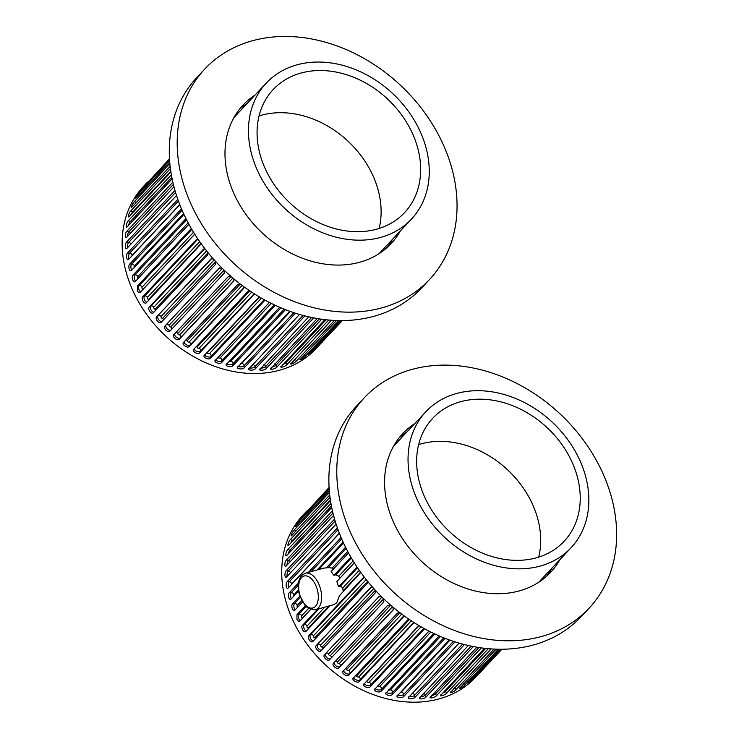 <?xml version="1.0" encoding="UTF-8"?>
<svg xmlns="http://www.w3.org/2000/svg" width="739" height="739" viewBox="0 0 739 739"><rect width="100%" height="100%" fill="white"/><g stroke="black" fill="none" stroke-linecap="round" stroke-linejoin="round"><path stroke-width="1.11" d="M392.363 239.491A101.372 80.32 -136.9 0 1 386.94 247.667M400.27 231.058A101.372 80.32 -136.9 0 1 391.079 243.63A101.372 80.32 -136.9 0 1 359.81 262.225A101.372 80.32 -136.9 0 1 247.066 215.954A101.372 80.32 -136.9 0 1 243.149 104.984A101.372 80.32 -136.9 0 1 255.103 95.008M429.451 279.582L421.544 288.016A153.952 121.972 -136.9 0 1 374.045 316.255A153.952 121.972 -136.9 0 1 202.828 245.995A153.952 121.972 -136.9 0 1 196.879 77.466L204.786 69.032A153.952 121.972 -136.9 0 1 252.285 40.793A153.952 121.972 -136.9 0 1 423.502 111.053A153.952 121.972 -136.9 0 1 429.451 279.582A153.952 121.972 -136.9 0 1 381.952 307.821A153.952 121.972 -136.9 0 1 210.735 237.561A153.952 121.972 -136.9 0 1 204.786 69.032M239.39 109.381A101.372 80.32 -136.9 0 1 247.196 103.442M551.95 568.143A101.372 80.32 -136.9 0 1 546.527 576.318M559.857 559.709A101.372 80.32 -136.9 0 1 550.666 572.282A101.372 80.32 -136.9 0 1 519.397 590.877A101.372 80.32 -136.9 0 1 406.653 544.615A101.372 80.32 -136.9 0 1 402.737 433.645A101.372 80.32 -136.9 0 1 414.69 423.659M589.038 608.234L581.131 616.677A153.952 121.972 -136.9 0 1 533.632 644.916A153.952 121.972 -136.9 0 1 362.415 574.646A153.952 121.972 -136.9 0 1 356.466 406.127L364.373 397.684A153.952 121.972 -136.9 0 1 411.872 369.445A153.952 121.972 -136.9 0 1 583.08 439.714A153.952 121.972 -136.9 0 1 589.038 608.234A153.952 121.972 -136.9 0 1 541.539 636.482A153.952 121.972 -136.9 0 1 370.322 566.213A153.952 121.972 -136.9 0 1 364.373 397.684M398.977 438.042A101.372 80.32 -136.9 0 1 406.783 432.093M261.754 159.966A90.001 71.304 -136.9 0 1 273.19 89.567A90.001 71.304 -136.9 0 1 351.016 76.246A90.001 71.304 -136.9 0 1 415.955 142.257A90.001 71.304 -136.9 0 1 404.529 212.656A90.001 71.304 -136.9 0 1 326.703 225.968A90.001 71.304 -136.9 0 1 261.754 159.966M259.056 115.931A90.001 71.304 -136.9 0 1 376.428 184.436A90.001 71.304 -136.9 0 1 379.125 228.462M424.075 141.325A99.479 78.814 -136.9 0 1 411.438 219.132A99.479 78.814 -136.9 0 1 325.419 233.847A99.479 78.814 -136.9 0 1 253.643 160.899A99.479 78.814 -136.9 0 1 266.271 83.082A99.479 78.814 -136.9 0 1 352.291 68.367A99.479 78.814 -136.9 0 1 424.075 141.325M421.341 488.618A90.001 71.304 -136.9 0 1 432.777 418.219A90.001 71.304 -136.9 0 1 510.603 404.907A90.001 71.304 -136.9 0 1 575.542 470.909A90.001 71.304 -136.9 0 1 564.116 541.308A90.001 71.304 -136.9 0 1 486.29 554.629A90.001 71.304 -136.9 0 1 421.341 488.618M418.643 444.592A90.001 71.304 -136.9 0 1 536.015 513.088A90.001 71.304 -136.9 0 1 538.713 557.114M583.662 469.976A99.479 78.814 -136.9 0 1 571.025 547.793A99.479 78.814 -136.9 0 1 485.006 562.508A99.479 78.814 -136.9 0 1 413.23 489.551A99.479 78.814 -136.9 0 1 425.858 411.743A99.479 78.814 -136.9 0 1 511.878 397.028A99.479 78.814 -136.9 0 1 583.662 469.976M319.83 344.596L316.172 348.503A118.425 93.825 -136.9 0 1 134.387 293.91A118.425 93.825 -136.9 0 1 143.348 186.542L147.477 182.136M191.327 228.517L137.38 286.076L137.352 290.75C138.359 292.515 139.366 293.013 140.373 292.238L194.763 234.198M139.819 292.579L140.373 292.238M342.018 320.597L316.043 348.374M316.514 347.801L342.323 320.587L320.403 343.986M340.088 320.597L308.394 354.591M308.819 353.963C306.861 356.106 311.544 352.568 313.336 350.554L341.409 320.597M336.476 320.514L299.914 359.801M300.302 359.117C298.334 361.26 303.489 358.323 305.272 356.29L338.748 320.578M331.34 320.246L290.704 363.957M291.055 363.218C289.078 365.352 294.658 363.052 296.431 361.002L334.462 320.43M324.855 319.636L280.866 366.997M281.189 366.221C279.203 368.345 285.143 366.701 286.917 364.641L328.726 320.033M317.253 318.546L270.502 368.9M270.816 368.096C268.82 370.202 275.037 369.232 276.82 367.163L321.733 319.239M308.736 316.846L259.722 369.62M260.036 368.807C258.031 370.904 264.479 370.627 266.252 368.539L313.715 317.899M299.498 314.454L248.655 369.167M248.969 368.364C246.955 370.442 253.56 370.858 255.343 368.761L304.865 315.913M289.743 311.276L237.422 367.523M237.746 366.756C235.723 368.826 242.41 369.925 244.193 367.819L295.388 313.188M279.656 307.285L226.162 364.724M226.485 364.013C224.453 366.073 231.15 367.837 232.942 365.722L285.466 309.669M269.393 302.454L214.994 360.78M215.308 360.161C213.275 362.202 219.899 364.632 221.7 362.507L275.287 305.318M259.232 296.866L204.047 355.745M204.333 355.247C202.301 357.27 208.786 360.327 210.587 358.193L264.941 300.191M249.56 290.732L248.045 291.314L193.442 349.686M193.692 349.307C191.65 351.33 197.932 354.979 199.742 352.826L254.438 293.928M240.267 284.025L237.838 284.432L183.318 342.665M183.494 342.434C181.452 344.429 187.447 348.632 189.276 346.48L243.63 288.487L243.75 286.64M231.27 276.672L228.194 276.682L173.767 334.767M173.85 334.675C171.808 336.67 177.462 341.381 179.3 339.219L233.653 281.226L233.376 278.474M222.245 268.322L219.252 268.1L164.862 326.139C162.829 328.116 168.076 333.28 169.924 331.118L169.887 331.155M169.924 331.118L224.277 273.125L223.945 269.975M213.22 258.798L210.994 258.909L156.64 316.902C154.608 318.869 159.393 324.43 161.25 322.269L161.084 322.426M161.25 322.269L215.603 264.276L215.686 261.532M204.879 248.701L203.613 249.08L149.269 307.073C147.237 309.031 151.513 314.934 153.379 312.773L153.084 313.013M153.379 312.773L207.733 254.779L208.158 252.849M197.544 238.494L142.821 296.755C140.807 298.704 144.511 304.884 146.396 302.722L145.962 303.027M146.396 302.722L201.202 243.768M169.517 158.783L141.084 189.775M169.619 160.409L139.283 192.777C137.38 194.69 134.406 199.77 136.41 197.683L135.791 198.126M169.887 163.725L134.498 201.488C132.586 203.401 130.249 208.888 132.253 206.781L131.57 207.197M170.432 168.584L130.812 210.864C128.882 212.777 127.219 218.624 129.205 216.509L128.475 216.897M171.383 174.801L128.253 220.813C126.314 222.725 125.334 228.859 127.311 226.734L126.545 227.104M172.852 182.145L126.859 231.224C124.9 233.136 124.623 239.491 126.591 237.358L125.796 237.718M174.977 190.403L126.637 241.986C124.669 243.898 125.094 250.401 127.043 248.258L126.258 248.618M177.84 199.364L127.598 252.969C125.621 254.881 126.738 261.467 128.678 259.315L127.902 259.685M181.489 208.823L129.731 264.054C127.736 265.975 129.537 272.571 131.468 270.409L130.738 270.779M185.988 218.596L133.002 275.13C130.997 277.06 133.463 283.582 135.376 281.43L134.729 281.79M169.554 159.495L141.639 189.286M169.748 162.109L136.41 197.683M170.164 166.33L132.253 206.781M170.921 171.993L129.205 216.509M172.15 178.884L127.311 226.734M173.988 186.782L126.591 237.358M176.519 195.465L127.043 248.258M179.836 204.731L128.678 259.315M183.965 214.393L131.468 270.409M188.944 224.268L135.376 281.43M360.789 572.42L339.432 595.689L336.781 602.812L333.732 604.668L315.461 609.73A18.946 10.411 74.5 0 0 318.389 607.901A18.946 10.411 74.5 0 0 319.488 585.787A18.946 10.411 74.5 0 0 305.355 573.205L323.627 568.152L328.144 567.635L332.217 568.051L333.806 569.307M479.417 673.247L475.759 677.155A118.425 93.825 -136.9 0 1 293.974 622.571A118.425 93.825 -136.9 0 1 302.935 515.194L307.064 510.797M357.131 567.146L338.554 586.849L336.873 581.501L354.351 562.859M330.056 605.684L305.983 631.374C304.099 633.545 300.394 627.365 302.408 625.416L304.163 624.695L319.137 608.705M317.687 609.112L302.408 625.416M310.639 609.499L299.96 620.889C298.953 621.675 297.946 621.176 296.939 619.402L296.967 614.728L298.833 614.211L306.029 606.534M299.406 621.231L299.96 620.889M501.605 649.248L475.63 677.026M476.101 676.462L501.91 649.248L479.99 672.638M499.675 649.248L467.981 683.242M468.406 682.614C466.448 684.757 471.131 681.229 472.923 679.206L500.996 649.248M496.063 649.175L459.501 688.462M459.889 687.778C457.921 689.912 463.076 686.974 464.859 684.942L498.335 649.23M490.927 648.897L450.291 692.609M450.642 691.88C448.665 694.004 454.245 691.704 456.018 689.663L494.049 649.091M484.442 648.288L440.453 695.658M440.777 694.882C438.79 696.997 444.721 695.353 446.504 693.293L488.313 648.694M476.84 647.198L430.089 697.551M430.403 696.748C428.398 698.854 434.624 697.893 436.407 695.815L481.32 647.891M468.314 645.507L419.309 698.281M419.623 697.468C417.618 699.556 424.066 699.279 425.84 697.2L473.302 646.56M459.085 643.106L408.242 697.819M408.556 697.016C406.542 699.103 413.147 699.51 414.93 697.413L464.452 644.574M449.33 639.928L397.009 696.184M397.333 695.417C395.31 697.487 401.998 698.577 403.78 696.471L454.975 641.849M439.243 635.937L385.749 693.376M386.072 692.674C384.04 694.725 390.737 696.498 392.52 694.383L445.054 638.33M428.98 631.106L374.581 689.432M374.895 688.822C372.862 690.863 379.486 693.284 381.278 691.159L434.874 633.979M418.819 625.517L363.634 684.406M363.921 683.898C361.888 685.931 368.373 688.979 370.174 686.845L424.583 628.787M409.147 619.384L407.632 619.975L353.03 678.337M353.279 677.968C351.237 679.982 357.519 683.63 359.33 681.487L414.025 622.58M345.289 668.721A2.365 1.875 -136.9 0 1 346.896 669.201L399.864 612.686L397.425 613.093L342.905 671.317M343.081 671.086C341.039 673.09 347.034 677.293 348.863 675.141L403.217 617.148L403.337 615.291M390.857 605.324L387.781 605.343L333.354 663.428M333.437 663.336C331.395 665.322 337.049 670.033 338.887 667.88L393.24 609.887L392.963 607.135M381.832 596.973L378.802 596.798L324.449 654.791C322.416 656.768 327.663 661.941 329.511 659.779L329.474 659.816M329.511 659.779L383.864 601.786L383.532 598.636M372.807 587.459L370.581 587.56L316.227 645.553C314.195 647.521 318.98 653.091 320.837 650.93L320.671 651.077M320.837 650.93L375.19 592.937L375.273 590.193M364.466 577.353L363.2 577.732L308.856 635.725C306.824 637.683 311.101 643.586 312.966 641.424L312.662 641.664M312.966 641.424L367.32 583.431L367.745 581.501M350.914 557.169L333.889 575.339L335.746 574.822L338.776 576.217A18.946 10.411 74.5 0 1 339.774 578.267L339.82 578.36M348.531 552.929L331.109 571.515L333.889 575.339M299.812 596.077L292.589 603.791C290.584 605.721 293.05 612.243 294.963 610.081L294.316 610.442M329.104 487.435L300.671 518.427M329.206 489.061L298.87 521.429C296.967 523.341 293.993 528.431 295.997 526.334L295.378 526.778M329.474 492.377L294.085 530.14C292.164 532.052 289.836 537.549 291.831 535.442L291.157 535.849M330.019 497.245L290.399 539.525C288.469 541.428 286.806 547.276 288.792 545.16L288.062 545.548M330.97 503.453L287.841 549.474C285.901 551.386 284.921 557.511 286.898 555.386L286.132 555.765M332.439 510.806L286.446 559.885C284.487 561.797 284.21 568.143 286.178 566.009L285.383 566.379M334.564 519.055L286.224 570.637C284.256 572.549 284.681 579.053 286.63 576.91L285.845 577.279M337.427 528.015L287.185 581.621C285.208 583.542 286.326 590.119 288.265 587.967L287.489 588.336M298.454 582.951L289.318 592.715C287.323 594.636 289.125 601.223 291.055 599.07L290.325 599.44M305.327 605.814L296.967 614.728M302.519 602.026L294.963 610.081M345.575 547.248L326.038 568.097M329.141 488.156L301.226 517.937M329.335 490.761L295.997 526.334M329.751 494.991L291.831 535.442M330.509 500.654L288.792 545.16M331.737 507.545L286.898 555.386M333.575 515.434L286.178 566.009M336.106 524.117L286.63 576.91M339.413 533.392L288.265 587.967M341.076 537.475L308.385 572.365M343.552 543.045L318.768 569.492M298.584 591.034L291.055 599.07M338.554 586.849L340.356 586.064L342.822 587.874L343.192 591.68M142.821 296.755L144.576 296.034L197.941 239.085M146.775 302.316A3.556 2.041 67.6 0 1 144.354 299.48A3.556 2.041 67.6 0 1 144.576 296.034A2.365 1.875 -136.9 0 1 147.56 297.281A1.182 0.684 -112.4 0 0 147.661 298.805A1.182 0.684 -112.4 0 0 148.751 299.267L201.017 243.501M149.269 307.073L150.885 306.149L204.74 248.683M153.869 312.255A3.556 2.106 60.4 0 1 150.941 309.706A3.556 2.106 60.4 0 1 150.885 306.149A2.365 1.875 -136.9 0 1 153.915 307.11A1.182 0.702 -119.6 0 0 154.109 308.579A1.182 0.702 -119.6 0 0 155.292 309.004L208.047 252.71M156.64 316.902L211.807 258.493M161.906 321.576A3.556 2.143 53 0 1 158.479 319.451A3.556 2.143 53 0 1 158.109 315.793A2.365 1.875 -136.9 0 1 161.157 316.44A1.182 0.711 -127 0 0 161.435 317.862A1.182 0.711 -127 0 0 162.691 318.232L215.733 261.643M164.862 326.139L219.566 267.878M170.885 330.102A3.556 2.171 45.4 0 1 166.968 328.661A3.556 2.171 45.4 0 1 166.173 324.846A2.365 1.875 -136.9 0 1 169.194 325.188A1.182 0.721 -134.6 0 0 169.545 326.546A1.182 0.721 -134.6 0 0 170.885 326.85L224.046 270.132M233.967 280.635L180.427 337.769A3.556 2.162 37.8 0 1 176.658 337.409A3.556 2.162 37.8 0 1 174.653 333.816M231.067 276.571L177.942 333.261A1.182 0.721 -142.2 0 0 178.358 334.545A1.182 0.721 -142.2 0 0 179.762 334.776A2.365 1.875 -136.9 0 1 180.427 337.769L179.3 339.219M243.981 287.517L190.209 344.891A3.556 2.134 30.3 0 1 186.579 344.882A3.556 2.134 30.3 0 1 184.066 341.815M240.277 284.035L187.309 340.55A1.182 0.711 -149.7 0 0 187.78 341.751A1.182 0.711 -149.7 0 0 189.239 341.898A2.365 1.875 -136.9 0 1 190.209 344.891L189.276 346.48M254.207 293.78L200.481 351.099A3.556 2.078 23 0 1 196.971 351.385A3.556 2.078 23 0 1 194.126 348.845M249.782 290.88L197.193 346.988A1.182 0.693 -157 0 0 197.71 348.106A1.182 0.693 -157 0 0 199.207 348.161A2.365 1.875 -136.9 0 1 200.481 351.099L199.742 352.826M264.202 299.701L211.114 356.355A3.556 2.005 15.9 0 1 207.742 356.891A3.556 2.005 15.9 0 1 204.685 354.868M259.491 297.013L207.483 352.512A1.182 0.665 -164.1 0 0 208.028 353.528A1.182 0.665 -164.1 0 0 209.562 353.491A2.365 1.875 -136.9 0 1 211.114 356.355L210.587 358.193M274.243 304.837L222.005 360.577A3.556 1.912 9.1 0 1 218.799 361.334A3.556 1.912 9.1 0 1 215.603 359.847M217.95 357.343A1.182 0.637 -170.9 0 0 218.901 358.036A1.182 0.637 -170.9 0 0 220.185 357.824A2.365 1.875 -136.9 0 1 222.005 360.577L221.7 362.507M284.164 309.161L233.025 363.727A3.556 1.792 2.5 0 1 230.014 364.669A3.556 1.792 2.5 0 1 226.771 363.708M229.081 361.242A1.182 0.6 -177.5 0 0 230.965 361.112A2.365 1.875 -136.9 0 1 233.025 363.727L232.942 365.722M293.817 312.68L244.064 365.777A3.556 1.654 -3.7 0 1 238.069 366.415M240.609 363.708A1.182 0.554 176.3 0 0 241.782 363.329A2.365 1.875 -136.9 0 1 244.064 365.777L244.193 367.819M303.027 315.433L254.992 366.692A3.556 1.496 -9.6 0 1 249.385 367.93M252.636 364.456A2.365 1.875 -136.9 0 1 254.992 366.692L255.343 368.761M311.609 317.474L265.689 366.47A3.556 1.33 -15.3 0 1 260.618 368.188M263.98 364.604A2.365 1.875 -136.9 0 1 265.689 366.47L266.252 368.539M319.368 318.888L276.044 365.112A3.556 1.145 -20.7 0 1 271.712 367.135M274.908 363.727A2.365 1.875 -136.9 0 1 276.044 365.112L276.82 367.163M326.111 319.775L285.938 362.637A3.556 0.942 -25.9 0 1 282.686 364.632M285.337 361.805A2.365 1.875 -136.9 0 1 285.938 362.637L286.917 364.641M331.626 320.264L295.267 359.062A3.556 0.73 -30.9 0 1 293.891 360.198M295.138 358.868A2.365 1.875 -136.9 0 1 295.267 359.062L296.431 361.002M304.265 354.886L305.272 356.29M312.699 349.815L313.336 350.554M139.283 192.777L140.318 193.507M134.498 201.488L136.253 202.504M130.812 210.864L132.844 211.825L170.811 171.319M131.339 214.236A3.556 0.822 115.2 0 1 132.844 211.825A2.365 1.875 -136.9 0 1 133.325 212.111M128.253 220.813L130.332 221.58L171.836 177.295M128.521 225.441A3.556 1.025 110.1 0 1 130.332 221.58A2.365 1.875 -136.9 0 1 131.45 222.319M126.859 231.224L128.965 231.787L173.379 184.38M127.339 236.554A3.556 1.219 104.8 0 1 128.965 231.787A2.365 1.875 -136.9 0 1 130.637 233.034M126.637 241.986L128.743 242.327L175.559 192.371M127.551 247.722A3.556 1.395 99.3 0 1 128.743 242.327A2.365 1.875 -136.9 0 1 130.895 244.147M127.598 252.969L129.676 253.098L178.441 201.054M129.039 258.927A3.556 1.561 93.6 0 1 129.676 253.098A2.365 1.875 -136.9 0 1 132.152 255.343A1.182 0.517 -86.4 0 0 131.893 255.888M129.731 264.054L131.754 263.971L182.099 210.245M131.764 270.095A3.556 1.709 87.5 0 1 131.754 263.971A2.365 1.875 -136.9 0 1 134.406 265.994A1.182 0.573 -92.5 0 0 134.184 267.509M133.002 275.13L134.96 274.825L186.57 219.76M135.662 281.125A3.556 1.838 81.2 0 1 134.286 277.975A3.556 1.838 81.2 0 1 134.96 274.825A2.365 1.875 -136.9 0 1 137.75 276.617A1.182 0.61 -98.8 0 0 137.519 277.633A1.182 0.61 -98.8 0 0 137.953 278.677M204.269 248.701L203.613 249.08M243.63 288.487L243.916 287.998M254.096 294.833L254.438 294.039M137.38 286.076L139.246 285.559L191.854 229.423M140.687 291.905A3.556 1.949 74.5 0 1 138.784 288.866A3.556 1.949 74.5 0 1 139.246 285.559A2.365 1.875 -136.9 0 1 142.147 287.083A1.182 0.647 -105.5 0 0 142.156 288.635A1.182 0.647 -105.5 0 0 143.144 289.134L194.708 234.124M193.544 232.24L142.147 287.083M188.159 222.827L137.75 276.617M199.696 241.644L147.56 297.281M206.597 250.9L153.915 307.11M214.171 259.869L161.157 316.44M222.374 268.451L169.194 325.188M179.762 334.776L232.896 278.076M189.239 341.898L242.143 285.448M199.207 348.161L251.694 292.154M209.562 353.491L261.43 298.14M220.185 357.824L271.222 303.369M230.965 361.112L280.912 307.821M241.782 363.329L290.353 311.498M179.762 204.546L132.152 255.343M183.568 213.543L134.406 265.994M196.186 346.646A2.365 1.875 -136.9 0 1 197.193 346.988M185.701 340.069A2.365 1.875 -136.9 0 1 187.309 340.55M175.679 332.726A2.365 1.875 -136.9 0 1 177.942 333.261M170.885 326.85A2.365 1.875 -136.9 0 1 171.54 329.4M162.691 318.232A2.365 1.875 -136.9 0 1 163.328 320.061M155.292 309.004A2.365 1.875 -136.9 0 1 155.772 310.223M148.751 299.267A2.365 1.875 -136.9 0 1 149.029 299.914M301.512 577.612A16.581 9.108 -105.5 0 0 301.577 599.375A16.581 9.108 -105.5 0 0 315.479 606.368A16.581 9.108 -105.5 0 0 315.414 584.614A16.581 9.108 -105.5 0 0 301.512 577.612M308.532 608.493L301.734 615.735A1.182 0.647 -105.5 0 0 301.743 617.296A1.182 0.647 -105.5 0 0 302.731 617.795L310.537 609.463M335.746 574.822L351.441 558.074M339.774 578.267L354.295 562.776M353.131 560.901L338.776 576.217M347.746 551.479L332.217 568.051M292.589 603.791L294.547 603.486L300.274 597.371M324.744 607.153L307.147 625.942A1.182 0.684 -112.4 0 0 307.248 627.457A1.182 0.684 -112.4 0 0 308.339 627.928L328.873 606.017M295.249 609.777A3.556 1.838 81.2 0 1 293.873 606.627A3.556 1.838 81.2 0 1 294.547 603.486A2.365 1.875 -136.9 0 1 297.337 605.269A1.182 0.61 -98.8 0 0 297.106 606.285A1.182 0.61 -98.8 0 0 297.54 607.338M301.715 600.595L297.337 605.269M308.339 627.928A2.365 1.875 -136.9 0 1 308.616 628.566M306.362 630.977A3.556 2.041 67.6 0 1 303.941 628.141A3.556 2.041 67.6 0 1 304.163 624.695A2.365 1.875 -136.9 0 1 307.147 625.942M308.856 635.725L310.472 634.81L364.327 577.335M313.456 640.907A3.556 2.106 60.4 0 1 310.528 638.367A3.556 2.106 60.4 0 1 310.472 634.81A2.365 1.875 -136.9 0 1 313.502 635.762A1.182 0.702 -119.6 0 0 313.696 637.24A1.182 0.702 -119.6 0 0 314.879 637.665L367.634 581.362M316.227 645.553L371.394 587.154M321.493 650.228A3.556 2.143 53 0 1 318.066 648.112A3.556 2.143 53 0 1 317.696 644.445A2.365 1.875 -136.9 0 1 320.744 645.101A1.182 0.711 -127 0 0 321.022 646.523A1.182 0.711 -127 0 0 322.278 646.893L375.32 590.295M324.449 654.791L379.153 596.53M330.472 658.754A3.556 2.171 45.4 0 1 326.555 657.313A3.556 2.171 45.4 0 1 325.76 653.507A2.365 1.875 -136.9 0 1 328.781 653.849A1.182 0.721 -134.6 0 0 329.132 655.207A1.182 0.721 -134.6 0 0 330.472 655.511L383.633 598.784M393.554 609.296L340.014 666.43A3.556 2.162 37.8 0 1 336.245 666.07A3.556 2.162 37.8 0 1 334.24 662.477M390.654 605.232L337.529 661.913A1.182 0.721 -142.2 0 0 337.945 663.197A1.182 0.721 -142.2 0 0 339.349 663.428A2.365 1.875 -136.9 0 1 340.014 666.43L338.887 667.88M403.568 616.169L349.796 673.543A3.556 2.134 30.3 0 1 346.166 673.543A3.556 2.134 30.3 0 1 343.653 670.467M346.896 669.201A1.182 0.711 -149.7 0 0 347.367 670.412A1.182 0.711 -149.7 0 0 348.826 670.559A2.365 1.875 -136.9 0 1 349.796 673.543L348.863 675.141M413.785 622.432L360.069 679.76A3.556 2.078 23 0 1 356.558 680.046A3.556 2.078 23 0 1 353.713 677.497M409.369 619.531L356.78 675.649A1.182 0.693 -157 0 0 357.297 676.758A1.182 0.693 -157 0 0 358.794 676.822A2.365 1.875 -136.9 0 1 360.069 679.76L359.33 681.487M423.789 628.362L370.701 685.007A3.556 2.005 15.9 0 1 367.329 685.543A3.556 2.005 15.9 0 1 364.272 683.529M419.078 625.665L367.061 681.164A1.182 0.665 -164.1 0 0 367.616 682.18A1.182 0.665 -164.1 0 0 369.149 682.143A2.365 1.875 -136.9 0 1 370.701 685.007L370.174 686.845M433.83 633.489L381.592 689.228A3.556 1.912 9.1 0 1 378.386 689.986A3.556 1.912 9.1 0 1 375.19 688.499M377.537 685.995A1.182 0.637 -170.9 0 0 378.488 686.697A1.182 0.637 -170.9 0 0 379.772 686.476A2.365 1.875 -136.9 0 1 381.592 689.228L381.278 691.159M443.751 637.812L392.612 692.388A3.556 1.792 2.5 0 1 389.601 693.33A3.556 1.792 2.5 0 1 386.358 692.369M388.668 689.893A1.182 0.6 -177.5 0 0 390.552 689.773A2.365 1.875 -136.9 0 1 392.612 692.388L392.52 694.383M453.404 641.341L403.651 694.429A3.556 1.654 -3.7 0 1 397.656 695.076M400.196 692.36A1.182 0.554 176.3 0 0 401.36 691.981A2.365 1.875 -136.9 0 1 403.651 694.429L403.78 696.471M462.614 644.094L414.579 695.344A3.556 1.496 -9.6 0 1 408.972 696.581M412.223 693.108A2.365 1.875 -136.9 0 1 414.579 695.344L414.93 697.413M471.196 646.135L425.276 695.122A3.556 1.33 -15.3 0 1 420.205 696.84M423.567 693.256A2.365 1.875 -136.9 0 1 425.276 695.122L425.84 697.2M478.955 647.54L435.631 693.764A3.556 1.145 -20.7 0 1 431.299 695.787M434.495 692.378A2.365 1.875 -136.9 0 1 435.631 693.764L436.407 695.815M485.699 648.436L445.525 691.288A3.556 0.942 -25.9 0 1 442.273 693.293M444.924 690.466A2.365 1.875 -136.9 0 1 445.525 691.288L446.504 693.293M491.213 648.925L454.854 687.713A3.556 0.73 -30.9 0 1 453.478 688.859M454.725 687.519A2.365 1.875 -136.9 0 1 454.854 687.713L456.018 689.663M463.852 683.547L464.859 684.942M472.286 678.476L472.923 679.206M298.87 521.429L299.905 522.159M294.085 530.14L295.84 531.165M290.399 539.525L292.432 540.486L330.398 499.97M290.926 542.888A3.556 0.822 115.2 0 1 292.432 540.486A2.365 1.875 -136.9 0 1 292.912 540.763M287.841 549.474L289.919 550.232L331.423 505.956M288.108 554.102A3.556 1.025 110.1 0 1 289.919 550.232A2.365 1.875 -136.9 0 1 291.027 550.98M286.446 559.885L288.552 560.439L332.966 513.042M286.926 565.206A3.556 1.219 104.8 0 1 288.552 560.439A2.365 1.875 -136.9 0 1 290.224 561.695M286.224 570.637L288.33 570.979L335.146 521.032M287.129 576.374A3.556 1.395 99.3 0 1 288.33 570.979A2.365 1.875 -136.9 0 1 290.482 572.808M287.185 581.621L289.263 581.75L338.028 529.715M288.626 587.579A3.556 1.561 93.6 0 1 289.263 581.75A2.365 1.875 -136.9 0 1 291.739 584.004A1.182 0.517 -86.4 0 0 291.48 584.54M289.318 592.715L291.342 592.623L298.233 585.27M291.351 598.747A3.556 1.709 87.5 0 1 291.342 592.623A2.365 1.875 -136.9 0 1 293.993 594.655A1.182 0.573 -92.5 0 0 293.771 596.17M363.856 577.362L363.2 577.732M403.217 617.148L403.503 616.649M413.683 623.494L414.025 622.691M300.274 620.557A3.556 1.949 74.5 0 1 298.371 617.527A3.556 1.949 74.5 0 1 298.833 614.211A2.365 1.875 -136.9 0 1 301.734 615.735M328.144 567.635L346.157 548.412M359.283 570.305L342.822 587.874M343.219 590.71L360.604 572.162M340.356 586.064L357.528 567.746M366.184 579.552L313.502 635.762M373.758 588.521L320.744 645.101M381.961 597.103L328.781 653.849M339.349 663.428L392.483 606.728M348.826 670.559L401.73 614.109M358.794 676.822L411.281 620.815M369.149 682.143L421.018 626.801M379.772 686.476L430.809 632.03M390.552 689.773L440.499 636.473M401.36 691.981L449.94 640.15M339.349 533.207L291.739 584.004M343.155 542.195L317.151 569.935M298.427 589.925L293.993 594.655M311.008 571.644L341.686 538.897M355.773 675.307A2.365 1.875 -136.9 0 1 356.78 675.649M335.266 661.377A2.365 1.875 -136.9 0 1 337.529 661.913M330.472 655.511A2.365 1.875 -136.9 0 1 331.127 658.061M322.278 646.893A2.365 1.875 -136.9 0 1 322.915 648.713M314.879 637.665A2.365 1.875 -136.9 0 1 315.359 638.875M379.135 253.606L411.438 219.132M233.967 117.556L266.271 83.082M538.722 582.267L571.025 547.793M393.554 446.217L425.858 411.743M305.355 573.205L301.697 575.469C298.066 579.995 297.272 586.295 299.304 594.387L305.225 605.712L308.505 608.474L315.461 609.73"/></g></svg>
